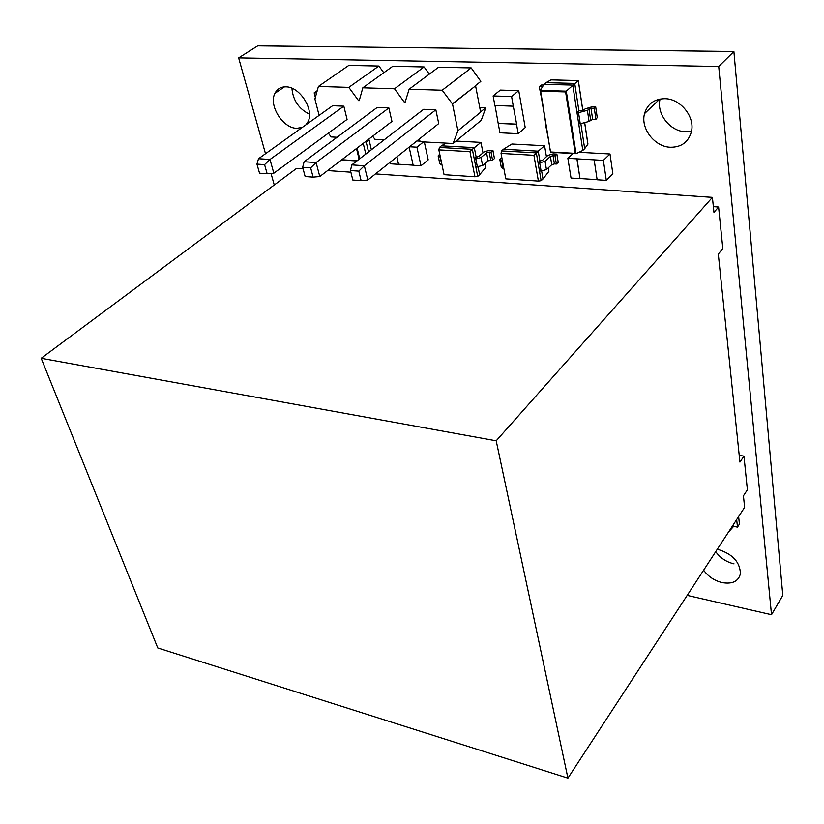 <?xml version="1.0" encoding="UTF-8"?>
<svg xmlns="http://www.w3.org/2000/svg" width="824" height="824" viewBox="0 0 824 824"><rect width="100%" height="100%" fill="white"/><g stroke="black" fill="none" stroke-linecap="round" stroke-linejoin="round"><path stroke-width="1.24" d="M41.2 358.286L157.765 647.963L567.921 778.124L496.192 440.809L41.2 358.286L296.547 168.415L303.098 168.879M327.602 170.578L350.869 172.206M375.497 173.916L712.399 197.379L713.955 212.335L718.59 207.03L713.368 206.649M718.59 207.03L722.833 248.632L718.301 254.07L739.921 462.089L743.969 456.146L739.221 455.342M743.969 456.146L747.399 489.796L743.433 495.811L744.628 507.368L567.921 778.124M496.192 440.809L712.399 197.379M310.648 167.818L302.676 167.272L305.148 176.552L313.099 177.139L310.648 167.818L316.117 162.534L319.784 176.552L391.946 121.458L388.877 107.944L377.165 107.491L304.128 161.741L316.117 162.534L388.877 107.944M372.644 136.197L374.941 139.297L384.231 139.802M418.839 139.41L420.549 141.759L453.087 143.51L457.917 130.758L452.531 104.04L442.189 90.228L409.126 89.219L405.089 102.31L404.357 102.279L394.511 88.776L362.817 87.808L359.243 100.631L358.543 100.61L348.809 87.375L318.404 86.448L314.912 99.014L319.094 115.391M328.343 133.169L331.145 136.939L337.088 137.258M264.576 164.645L256.944 164.12L259.539 173.215L267.151 173.771L264.576 164.645L269.994 159.475L273.826 173.215L347.069 119.428L343.824 106.172L332.597 105.74L258.509 158.723L269.994 159.475L343.824 106.172M358.801 171.145L350.468 170.568L352.816 180.044L361.128 180.652L358.801 171.145L364.332 165.727L367.803 180.044L438.718 123.579L435.844 109.798L423.629 109.314L351.797 164.903L364.332 165.727L435.844 109.798M457.917 130.758L480.639 112.219L475.592 85.85L452.139 104.02M479.723 107.46L485.799 107.686L481.237 120.325L453.087 143.51M475.211 85.84L480.835 81.401L471.194 67.908L438.533 67.249L409.126 89.219M429.294 74.15L424.092 66.95L392.749 66.311L362.817 87.808M383.788 72.749L378.896 66.033L348.799 65.415L318.404 86.448M358.543 100.61L359.439 99.962M348.809 87.375L378.896 66.033M256.944 164.12L258.509 158.723M273.826 173.215L267.151 173.771M404.357 102.279L405.326 101.548M394.511 88.776L424.092 66.95M480.588 111.94L485.799 107.686M452.531 104.04L475.592 85.85M442.189 90.228L471.194 67.908M302.676 167.272L304.128 161.741M319.784 176.552L313.099 177.139M350.468 170.568L351.797 164.903M367.803 180.044L361.128 180.652M715.716 551.678C720.217 557.93 726.325 561.999 734.019 563.863M703.624 570.198C708.207 576.522 714.377 580.663 722.154 582.609C732.402 584.319 738.489 581.363 740.416 573.731C740.055 562.164 732.66 554.078 718.229 549.495L717.261 549.309M660.096 99.024C656.141 113.691 670.19 131.583 685.712 131.778L691.49 131.294M664.793 98.684C654.235 98.942 647.489 103.927 644.533 113.64C640.33 128.462 654.709 146.96 670.551 147.259C681.5 147.238 688.452 142.047 691.408 131.696C695.199 116.926 680.49 98.623 664.793 98.684M291.923 88.25C292.973 100.281 298.824 108.933 309.464 114.196M306.013 124.743L308.052 121.622C314.438 109.664 299.74 86.52 285.804 86.85C280.799 86.819 277.183 88.961 274.969 93.277C268.346 105.276 282.838 128.348 296.794 128.317L302.315 127.39M416.892 140.966L420.096 141.131M424.329 141.955L428.202 159.877L421.002 165.778L413.164 165.274L409.137 147.136M493.113 95.945L511.591 96.542L513.301 106.193L494.894 105.524L493.113 95.945L500.343 90.094L518.749 90.64L525.218 127.607L518.203 133.673L499.941 132.798L498.201 123.425L516.514 124.228L518.203 133.673M687.185 595.391L771.511 614.725L718.713 66.476L238.651 57.907L265.503 153.717M271.024 173.452L274.258 184.988M578.963 152.285L610.007 153.985L612.86 173.895L606.299 180.374L597.132 179.776L594.156 159.846L603.384 160.381L606.299 180.374M367.978 139.761L369.028 139.812L371.387 149.741M738.623 516.576L739.437 524.126L737.48 527.133L736.666 519.583M542.419 86.932L539.246 86.561L541.677 84.954L543.531 85.13M578.911 110.91L574.719 83.42L545.993 82.668L544.025 84.326L572.773 85.088L576.996 112.62L578.541 112.672L580.25 123.785L589.057 121.447L592.652 119.398L595.917 119.315L597.256 117.605L595.639 106.492L592.714 106.574L585.081 108.933L583.886 110.004L578.911 110.91L576.996 112.62L582.805 150.432L584.679 148.68L580.879 123.796M545.045 161.329L546.436 169.579L541.111 171.083L539.689 162.833L545.045 161.329L550.401 156.436L553.059 155.685L554.418 163.925L556.375 164.038L558.219 162.338L556.87 154.109L553.182 153.903L547.867 155.396L542.511 160.268L539.926 161.02L538.041 162.73L541.131 180.703L542.995 178.973L541.646 171.104M492.546 160.196L491.022 152.172L492.927 150.524L494.452 158.548L492.546 160.196L488.107 160.814L486.572 152.79L489.168 152.059L490.702 160.083M492.927 150.524L489.435 150.328L484.255 151.781L478.723 156.508L476.19 157.24L474.305 147.64L441.396 145.827L445.969 143.129M771.511 614.725L782.8 595.391L733.885 51.531L257.737 45.876L238.651 57.907M718.713 66.476L733.885 51.531M603.384 160.381L610.007 153.985M577.006 158.754L580.003 178.653L571.032 178.056L567.87 158.332L594.156 159.846M567.87 158.332L573.051 153.522M580.106 178.55L597.122 179.663M576.903 158.857L580.003 178.653M511.591 96.542L518.749 90.64M495.018 105.524L498.201 123.425M498.314 123.332L516.627 124.136L513.301 106.193M396.828 156.931L398.517 164.326L390.844 163.832L390.432 162.029M396.941 156.838L398.517 164.326M398.631 164.233L413.143 165.171M409.59 146.775L416.923 147.187L423.505 141.913M416.923 147.187L421.002 165.778M365.125 141.934L366.186 141.996L369.028 139.812M368.555 151.925L366.186 141.996M365.804 154.057L363.229 143.376M356.905 160.938L342.063 160.041M733.638 526.371L737.48 527.133M733.442 524.507L733.648 526.361L728.601 531.964M544.025 84.326L540.286 90.403L566.273 91.165L578.283 80.567L551.019 79.897L545.993 82.668M578.541 112.672L587.399 110.334L591.004 108.284L594.289 108.201L595.639 106.492M580.25 123.785L578.706 123.724M595.917 119.315L594.289 108.201M589.057 121.447L587.399 110.334M547.929 136.578L545.787 125.804M582.805 150.432L576.058 153.686L566.273 91.165L565.604 91.917L540.647 91.176L540.235 89.826L541.646 88.189M541.44 97.654L539.246 86.561M584.679 148.68L587.893 144.179L584.741 123.312M578.294 80.639L582.815 110.591M540.647 91.176L550.545 152.296L575.739 153.666M576.058 153.686L575.234 153.336L565.604 91.917M533.921 155.303L501.054 153.429L505.792 178.88L538.391 181.095L533.921 155.303L538.237 151.163L503.474 149.247L501.548 150.916L536.342 152.862L538.041 162.73L539.689 162.833M539.926 161.02L538.237 151.163L544.582 145.735L546.425 156.704M556.87 154.109L555.016 155.798L553.059 155.685M546.436 169.579L551.771 164.666L550.401 156.436M541.111 171.083L539.452 170.98M554.418 163.925L551.771 164.666M503.474 149.247L511.889 144.015L544.582 145.735M548.31 167.859L548.897 171.371L542.995 178.973M556.375 164.038L555.016 155.798M502.393 160.587L499.818 159.465L501.795 157.394M501.754 160.556L503.268 168.683L503.907 168.724M503.268 168.683L501.342 167.581L499.88 159.815M538.391 181.095L541.131 180.703M501.548 150.916L501.054 153.429M316.787 92.916L314.171 92.834L315.499 98.056M314.171 92.834L317.364 90.609M438.842 149.875L444.074 174.688L474.954 176.789L469.958 151.647L438.842 149.875L439.419 147.445L472.348 149.288L480.959 142.387L482.988 152.873M469.958 151.647L472.348 149.288L474.253 158.898L476.19 157.24M477.395 167.035L475.819 158.991L481.041 157.528L482.607 165.572L475.839 166.942L477.704 176.418L479.63 174.74L478.126 167.045M439.748 154.15L438.131 155.88L439.892 156.838L441.983 164.79M441.561 164.759L439.8 163.791L438.193 156.158M439.419 147.445L441.396 145.827M485.037 163.471L485.789 167.365L479.63 174.74M456.053 141.069L480.959 142.387M482.607 165.572L488.107 160.814M475.819 158.991L474.253 158.898L475.839 166.942M481.041 157.528L486.572 152.79M491.022 152.172L489.168 152.059M477.704 176.418L474.954 176.789M357.101 148.062L359.707 158.775M342.176 159.774L357.183 160.732M359.109 159.238L356.504 148.516M550.762 151.987L575.234 153.336M592.652 119.398L591.004 108.284M590.623 120.026L588.975 108.912M541.976 86.829L542.089 87.478M550.576 152.224L540.348 90.815M644.533 113.64L659.715 99.096M274.969 93.277L284.455 86.88M342.063 160.021L356.864 160.968M551.318 79.897L578.283 80.567M578.324 80.546L582.867 110.57M584.793 123.301L587.934 144.066M540.276 90.65L550.545 152.285L575.749 153.666"/></g></svg>
